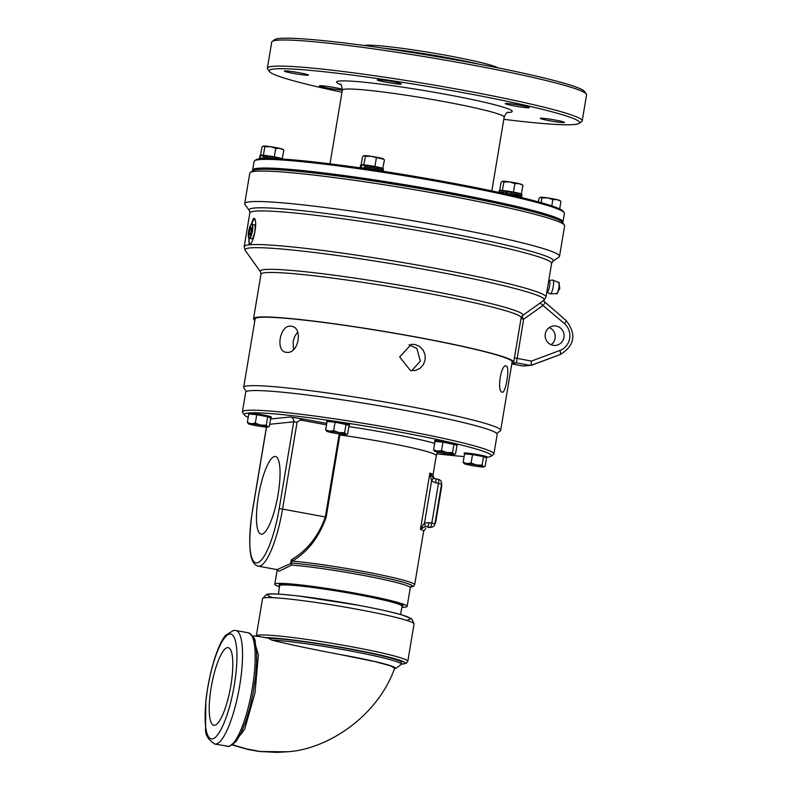 <?xml version="1.0" encoding="UTF-8"?>
<svg xmlns="http://www.w3.org/2000/svg" width="792" height="792" viewBox="0 0 792 792"><rect width="100%" height="100%" fill="white"/><g stroke="black" fill="none" stroke-linecap="round" stroke-linejoin="round"><path stroke-width="1.19" d="M255.103 641.668L256.529 651.658L256.667 661.429L255.638 676.12L253.163 692.782L249.945 707.395L245.857 721.185L241.233 732.778L236.125 741.47M441.5 484.486L441.5 484.486A2.237 0.535 100.5 0 1 441.649 486.625L435.808 521.522A2.237 0.535 100.5 0 1 434.927 523.769M293.495 349.589L293.159 341.58L294.604 336.63L297.634 331.977M411.662 370.725L420.344 361.142L416.83 348.43L409.009 344.767M414.85 344.451L419.503 346.352L423.077 349.945L425.057 354.687L425.155 359.865L423.383 364.686L419.988 368.399L415.473 370.468L410.484 370.567L399.663 356.974L411.305 344.312L414.85 344.451M290.941 326.205C303.445 326.66 298.812 354.37 286.565 352.311C275.091 352.103 279.734 324.393 290.941 326.205L291.803 326.353M286.565 352.311L285.714 352.173M214.513 725.333A39.491 9.514 100.5 0 1 213.919 725.323A39.491 9.514 100.5 0 1 211.662 684.753A39.491 9.514 100.5 0 1 228.274 647.658A39.491 9.514 100.5 0 1 230.591 686.991A39.491 9.514 100.5 0 1 214.513 725.333M268.557 638.203L271.537 640.015C285.377 643.609 308.157 648.44 339.877 654.509A65.914 4.495 9.5 0 1 395.376 668.626L401.148 664.528A70.943 4.841 -170.5 0 0 401.366 664.231L401.653 662.548A70.943 4.841 -170.5 0 0 347.549 648.697A70.943 4.841 -170.5 0 0 268.557 638.203L258.964 636.511M252.717 635.897L259.627 636.501M401.366 664.231A70.943 4.841 -170.5 0 0 350.589 651.004A70.943 4.841 -170.5 0 0 271.537 640.015M395.376 668.626A65.914 4.495 9.5 0 1 394.376 668.973M339.887 654.509L374.883 661.577L390.505 665.844L394.634 668.309M487.07 457.222A125.265 8.544 -170.5 0 0 490.941 456.301L493.505 454.479A127.492 8.692 -170.5 0 0 493.901 453.945L497.188 434.293A127.492 8.692 -170.5 0 0 388.159 407.306A127.492 8.692 -170.5 0 0 249.757 390.763A127.492 8.692 -170.5 0 0 245.688 392.208L242.401 411.86A127.492 8.692 -170.5 0 0 242.6 412.493L244.431 415.048A125.265 8.544 -170.5 0 0 248.193 417.354M248.44 413.335A11.662 0.792 9.5 0 1 248.381 413.236A11.662 0.792 9.5 0 1 262.786 414.86A11.662 0.792 9.5 0 1 271.379 417.087A11.662 0.792 9.5 0 1 271.3 417.156M326.779 420.819A11.662 0.792 9.5 0 1 326.72 420.72A11.662 0.792 9.5 0 1 336.748 421.601A11.662 0.792 9.5 0 1 349.312 424.274A11.662 0.792 9.5 0 1 349.717 424.571A11.662 0.792 9.5 0 1 349.638 424.641M434.679 440.758A11.662 0.792 9.5 0 1 434.62 440.659A11.662 0.792 9.5 0 1 446.252 441.797A11.662 0.792 9.5 0 1 457.618 444.51A11.662 0.792 9.5 0 1 457.538 444.589M464.231 453.212A11.662 0.792 9.5 0 1 464.181 453.123A11.662 0.792 9.5 0 1 475.814 454.262A11.662 0.792 9.5 0 1 487.179 456.964A11.662 0.792 9.5 0 1 487.1 457.043M274.765 456.469A39.491 9.514 100.5 0 1 275.507 456.509A39.491 9.514 100.5 0 1 277.616 497.059A39.491 9.514 100.5 0 1 261.152 534.174A39.491 9.514 100.5 0 1 258.628 495.119A39.491 9.514 100.5 0 1 274.765 456.469M433.848 478.239L435.412 478.784A4.188 1.01 100.5 0 0 435.343 478.784L433.095 477.774L429.878 473.081L431.571 480.972L435.689 482.803L441.56 484.11A4.188 4.188 0 0 0 438.194 479.299A4.188 1.01 100.5 0 1 438.471 483.318L431.828 523.027L424.581 522.75A4.188 1.03 73.1 0 1 424.898 526.769L427.314 526.739A4.188 1.01 -79.5 0 0 429.046 522.512M433.838 478.239L433.095 477.774A4.188 0.772 127.4 0 1 431.571 480.972L424.581 522.75L420.473 529.284L424.898 526.769M435.481 478.813L438.115 479.299A4.188 1.01 100.5 0 1 438.194 479.299L435.412 478.784A4.188 1.01 100.5 0 1 435.689 482.803M429.373 527.482L431.204 527.304A4.188 4.059 84.2 0 1 430.096 527.254L429.373 527.482A4.188 4.059 -95.8 0 1 428.264 527.442A75.131 5.118 -170.5 0 0 427.314 526.739L430.096 527.254A4.188 1.01 -79.5 0 0 431.828 523.027L434.917 523.819L441.56 484.11M434.115 478.398L433.016 475.111L436.273 455.608A70.943 4.841 -170.5 0 0 339.946 434.966L339.085 434.818L325.334 516.998C318.305 536.471 306.969 550.717 291.347 559.746A1.396 0.851 -125.8 0 1 292.387 561.092C307.88 551.767 319.146 537.115 326.195 517.136L340.035 434.046M326.769 423.383L303.455 419.067L300.089 419.968L297.079 422.245L293.723 421.819A4.188 4.059 84.2 0 0 290.417 416.958L270.567 418.988M490.941 456.301A125.265 8.544 -170.5 0 0 388.387 429.997A125.265 8.544 -170.5 0 0 248.233 413.008A125.265 8.544 -170.5 0 0 244.431 415.048M436.798 453.776A125.265 8.544 -170.5 0 0 464.102 456.568M291.347 559.746L290.575 563.152L292.387 561.092A70.943 4.841 -170.5 0 1 369.923 572.685A70.943 4.841 -170.5 0 1 414.662 584.773L423.611 531.313A70.943 4.841 9.5 0 0 420.473 529.284L429.878 473.081A70.943 4.841 -170.5 0 1 433.016 475.111M290.575 563.152L290.773 562.963A69.122 4.712 -170.5 0 1 374.289 575.527A69.122 4.712 -170.5 0 1 410.593 587.021M290.803 563.191L290.654 563.627A1.396 0.96 -122 0 1 291.694 565.072L290.991 563.003A68.914 4.702 -170.5 0 1 375.23 575.734A68.914 4.702 -170.5 0 1 409.82 587.03M401.93 607.276A67.102 4.574 -170.5 0 0 407.147 606.395A67.102 4.574 -170.5 0 0 349.767 592.188A67.102 4.574 -170.5 0 0 276.933 583.486A67.102 4.574 -170.5 0 0 274.794 584.248L277.2 569.844L278.982 571.25L291.694 565.072A67.102 4.574 -170.5 0 1 365.815 575.873A67.102 4.574 -170.5 0 1 410.276 587.704L410.89 586.763L409.741 586.981M290.654 563.627L277.032 569.616L258.182 566.141A56.559 13.622 -79.5 0 0 282.556 509.088L279.19 508.662A53.767 12.949 100.5 0 1 256.945 562.934A53.767 12.949 100.5 0 1 252.41 511.394L252.391 511.483M274.794 584.248A67.102 4.574 -170.5 0 0 279.437 586.783M493.901 453.945A127.492 8.692 -170.5 0 0 384.872 426.957A127.492 8.692 -170.5 0 0 246.47 410.414A127.492 8.692 -170.5 0 0 242.401 411.86M348.846 425.403A11.108 0.752 -170.5 0 0 349.005 425.344A11.108 0.752 -170.5 0 0 346.282 424.324M345.243 424.076A11.108 0.752 -170.5 0 0 335.887 422.354M334.481 422.146A11.108 0.752 -170.5 0 0 327.69 421.493M327.037 431.422A9.969 0.683 -170.5 0 0 334.036 433.075A9.969 0.683 -170.5 0 0 343.51 434.471A9.969 0.683 -170.5 0 0 346.262 434.531A9.969 0.683 -170.5 0 0 345.995 434.214A9.969 0.683 -170.5 0 0 338.996 432.571A9.969 0.683 -170.5 0 0 329.522 431.175A9.969 0.683 -170.5 0 0 326.74 431.264A9.969 0.683 -170.5 0 0 327.037 431.422L325.68 429.917L327.096 421.433L335.075 422.195L347.559 424.868A9.969 0.683 9.5 0 1 347.589 424.878M349.005 425.344L349.559 424.948A11.593 0.792 -170.5 0 0 349.599 424.898A11.593 0.792 -170.5 0 0 335.135 421.71A11.593 0.792 -170.5 0 0 326.73 421.077A11.593 0.792 -170.5 0 0 326.75 421.136L327.076 421.591M456.737 445.342A11.108 0.752 -170.5 0 0 456.905 445.292A11.108 0.752 -170.5 0 0 454.182 444.262M453.143 444.025A11.108 0.752 -170.5 0 0 443.787 442.292M442.382 442.084A11.108 0.752 -170.5 0 0 435.59 441.441M434.937 451.371A9.969 0.683 -170.5 0 0 441.936 453.014A9.969 0.683 -170.5 0 0 451.41 454.41A9.969 0.683 -170.5 0 0 454.163 454.479A9.969 0.683 -170.5 0 0 453.895 454.163A9.969 0.683 -170.5 0 0 446.896 452.509A9.969 0.683 -170.5 0 0 437.422 451.113A9.969 0.683 -170.5 0 0 434.64 451.212A9.969 0.683 -170.5 0 0 434.937 451.371L433.58 449.856L434.996 441.382L442.976 442.144L455.459 444.807A9.969 0.683 9.5 0 1 455.489 444.817M456.905 445.292L457.459 444.896A11.593 0.792 -170.5 0 0 457.499 444.847A11.593 0.792 -170.5 0 0 454.093 443.698A11.593 0.792 -170.5 0 0 441.718 441.471A11.593 0.792 -170.5 0 0 434.63 441.015A11.593 0.792 -170.5 0 0 434.65 441.075L434.976 441.53M486.298 457.806A11.108 0.752 -170.5 0 0 486.466 457.746A11.108 0.752 -170.5 0 0 483.744 456.727M482.704 456.479A11.108 0.752 -170.5 0 0 473.349 454.747M471.943 454.549A11.108 0.752 -170.5 0 0 465.151 453.895M486.466 457.746L487.021 457.35A11.593 0.792 -170.5 0 0 487.06 457.301A11.593 0.792 -170.5 0 0 477.14 454.846A11.593 0.792 -170.5 0 0 464.558 453.341A11.593 0.792 -170.5 0 0 464.191 453.479A11.593 0.792 -170.5 0 0 464.211 453.539L464.538 453.984M270.438 146.678L264.815 146.748L263.528 146.015A9.969 0.683 9.5 0 1 270.438 146.678A9.969 0.683 9.5 0 1 279.942 148.431L275.764 148.361L270.438 146.678M263.528 146.015L263.291 146.065A9.969 0.683 9.5 0 1 263.291 146.065A9.969 0.683 9.5 0 1 263.528 146.015L261.944 147.035L260.578 155.232A11.108 0.752 9.5 0 1 274.24 156.846A11.108 0.752 9.5 0 1 282.407 158.905L282.516 159.053M282.556 149.53L279.942 148.431A9.969 0.683 9.5 0 1 282.813 149.332L283.427 149.827M282.209 158.756L283.843 150.262M274.953 156.974L274.339 156.836L275.764 148.361M282.417 158.737L281.813 158.598M264.221 155.341L263.399 155.222L264.815 146.748M274.339 156.836L273.517 156.717M383.14 159.143L371.022 156.281A9.969 0.683 9.5 0 1 380.526 158.044A9.969 0.683 9.5 0 1 383.397 158.935L384.011 159.44M365.399 156.361L364.112 155.628A9.969 0.683 9.5 0 1 371.022 156.281L365.399 156.361L363.766 164.855M364.112 155.628L363.875 155.668A9.969 0.683 9.5 0 1 364.112 155.628L362.528 156.648L361.162 164.845A11.108 0.752 9.5 0 1 371.032 165.805A11.108 0.752 9.5 0 1 382.615 168.29A11.108 0.752 9.5 0 1 382.991 168.518L383.387 169.072A11.593 0.792 9.5 0 1 383.407 169.132L383.189 170.478L382.288 169.914M382.793 168.369L384.427 159.875M375.527 166.587L374.923 166.449L376.349 157.964M383.001 168.35L382.397 168.211M364.805 164.954L363.983 164.835M374.923 166.449L374.101 166.32M521.671 184.754L519.067 183.655A9.969 0.683 9.5 0 1 521.938 184.546L522.552 185.051M514.879 183.576L509.553 181.893A9.969 0.683 9.5 0 1 519.067 183.655L514.879 183.576L513.463 192.05L512.642 191.931M503.94 181.962L502.653 181.229A9.969 0.683 9.5 0 1 509.553 181.893L503.94 181.962L502.306 190.466M502.653 181.229L502.415 181.279A9.969 0.683 9.5 0 1 502.653 181.229L501.069 182.259L499.702 190.456A11.108 0.752 9.5 0 1 502.801 190.506A11.108 0.752 9.5 0 1 514.463 192.268A11.108 0.752 9.5 0 1 521.532 194.119L521.928 194.684A11.593 0.792 9.5 0 1 521.948 194.733L521.73 196.06L521.255 195.683M521.324 193.981L522.958 185.476M503.336 190.565L502.514 190.436M514.067 192.199L513.463 192.05M521.542 193.961L520.938 193.812M251.975 224.275L254.311 224.76A7.138 1.723 100.5 0 1 254.737 231.848A7.138 1.723 100.5 0 1 251.836 238.788A7.138 1.723 100.5 0 1 251.717 238.788L249.361 238.392A7.178 1.732 -79.5 0 0 249.48 238.392A7.178 1.732 -79.5 0 0 252.4 231.412A7.178 1.732 -79.5 0 0 251.975 224.275A7.178 1.732 -79.5 0 0 251.51 224.413A7.178 1.732 -79.5 0 0 251.321 224.572M248.866 237.887A7.178 1.732 -79.5 0 0 248.975 238.105A7.178 1.732 -79.5 0 0 249.361 238.392M250.856 233.076L249.708 235.056L249.193 233.254L249.826 229.472L250.975 227.502L251.49 229.304L250.856 233.076M249.826 229.472L251.41 229.759M249.193 233.254L250.609 233.511M249.213 238.016A6.851 1.653 100.5 0 1 248.738 237.739A6.851 1.653 100.5 0 1 248.718 230.977A6.851 1.653 100.5 0 1 251.153 224.671A6.851 1.653 100.5 0 1 252.143 230.512A6.851 1.653 100.5 0 1 249.213 238.016M558.954 283.14A5.178 1.247 100.5 0 1 559.102 287.971C557.707 292.832 556.835 294.703 556.509 293.594A5.643 1.356 100.5 0 1 556.509 293.594A5.643 1.356 100.5 0 0 558.855 287.892A5.643 1.356 100.5 0 0 558.558 282.506A5.643 1.356 100.5 0 1 558.558 282.506L552.846 280.051A7.029 1.693 100.5 0 0 552.836 280.051L548.816 280.427A6.059 1.455 100.5 0 1 548.866 280.398A6.059 1.455 100.5 0 1 549.559 286.15A6.059 1.455 100.5 0 1 546.807 292.198M552.846 280.051A7.029 1.693 100.5 0 1 553.232 286.753A7.029 1.693 100.5 0 1 550.321 293.852A7.029 1.693 100.5 0 1 550.292 293.852A7.029 1.693 100.5 0 1 550.282 293.852L546.668 292.06M556.509 293.594A5.643 1.356 100.5 0 1 556.499 293.594L550.292 293.852M558.558 282.506C559.172 281.417 559.36 283.239 559.112 287.971A5.178 1.247 100.5 0 1 557.103 293.159M559.627 200.742L557.024 199.643A9.969 0.683 9.5 0 1 559.894 200.544L560.508 201.039M552.836 199.574L547.51 197.891A9.969 0.683 9.5 0 1 557.024 199.643L552.836 199.574L551.777 205.89M540.609 197.228A9.969 0.683 9.5 0 1 547.51 197.891L541.896 197.96L540.372 197.277A9.969 0.683 9.5 0 1 540.609 197.228L539.025 198.248L538.421 201.891M541.114 202.633L541.896 197.96M559.667 208.94L560.914 201.475M556.212 326.066A9.771 9.464 -95.8 0 1 555.588 345.411A9.771 9.464 -95.8 0 1 545.183 336.649A9.771 9.464 -95.8 0 1 556.212 326.066M248.985 229.7L253.529 218.404C258.519 217.285 253.885 244.995 249.153 244.51L248.45 232.739M249.777 201.792A159.618 10.88 -170.5 0 0 244.688 203.603A159.618 10.88 -170.5 0 0 244.936 204.395L249.361 210.583A154.212 10.514 -170.5 0 1 254.054 208.068A154.212 10.514 -170.5 0 1 439.639 231.353A154.212 10.514 -170.5 0 1 552.846 261.37L559.053 256.964A159.618 10.88 -170.5 0 0 559.538 256.291A159.618 10.88 -170.5 0 0 423.047 222.502A159.618 10.88 -170.5 0 0 249.777 201.792M551.054 344.728A9.771 9.464 84.2 0 0 549.302 327.551M522.938 366.013L531.056 365.34L522.938 366.013L511.79 363.944M540.055 303.019L564.389 323.572A15.781 15.276 -95.8 0 1 559.885 350.47L531.422 361.093L531.016 365.35L560.251 354.519A4.188 1.02 -110.5 0 0 560.31 354.499A4.188 1.02 -110.5 0 0 559.885 350.47M521.007 318.612L523.661 319.206A4.188 0.921 54.6 0 1 522.205 315.76M513.701 363.33A136.085 9.276 -170.5 0 0 516.414 362.865L523.661 319.206L543.243 305.257A4.188 0.733 130.9 0 0 544.936 302.188A4.188 0.733 130.9 0 0 544.797 302.158M254.895 320.305A131.898 8.989 9.5 0 1 253.539 318.661A131.898 8.989 9.5 0 1 385.11 331.561A131.898 8.989 9.5 0 1 513.711 362.192A131.898 8.989 9.5 0 1 512.968 362.944L513.454 363.478A133.234 9.078 9.5 0 1 511.81 363.805M512.968 362.944L513.454 363.478L512.968 362.944M529.69 365.32L516.414 362.865A4.188 4.138 74.3 0 0 514.592 362.954L514.592 362.954A4.188 4.138 74.3 0 0 513.513 363.439M243.669 387.347L255.123 318.919A130.294 8.88 9.5 0 1 259.281 317.443A130.294 8.88 9.5 0 1 400.712 334.343A130.294 8.88 9.5 0 1 512.127 361.934L500.673 430.363A130.294 8.88 -170.5 0 0 389.258 402.772A130.294 8.88 -170.5 0 0 247.827 385.872A130.294 8.88 -170.5 0 0 243.669 387.347A130.294 8.88 -170.5 0 0 243.877 388.001L246.381 391.495M506.316 366.013C510.216 366.993 505.583 394.703 501.94 392.119C496.633 390.931 501.267 363.221 506.316 366.013L506.058 365.944M254.529 219.008A13.266 3.198 -79.5 0 0 251.628 224.344M249.064 238.214A13.266 3.198 -79.5 0 0 249.856 244.203M244.688 203.603L249.787 173.151A159.618 10.88 9.5 0 1 250.272 172.478A159.618 10.88 9.5 0 1 254.875 171.339A159.618 10.88 9.5 0 1 422.799 191.12A159.618 10.88 9.5 0 1 564.389 225.047A159.618 10.88 9.5 0 1 564.637 225.839L559.538 256.291M564.389 225.047L562.558 222.493A157.38 10.732 -170.5 0 0 409.345 186.714A157.38 10.732 -170.5 0 0 252.836 170.666L250.272 172.478M496.762 433.402L500.277 430.907A130.294 8.88 -170.5 0 0 500.673 430.363M564.142 212.583L563.231 211.306A156.192 10.652 -170.5 0 0 518.562 196.862A156.192 10.652 -170.5 0 0 516.721 196.426A156.192 10.652 -170.5 0 0 369.824 169.28A156.192 10.652 -170.5 0 0 367.33 168.914A156.192 10.652 -170.5 0 0 260.677 158.717A156.192 10.652 -170.5 0 0 260.023 158.786A156.192 10.652 -170.5 0 0 255.846 159.865L254.559 160.776A157.311 10.722 9.5 0 1 410.998 176.824A157.311 10.722 9.5 0 1 564.142 212.583A157.311 10.722 9.5 0 1 564.389 213.365L562.934 222.027A157.311 10.722 -170.5 0 0 409.553 185.486A157.311 10.722 -170.5 0 0 252.628 170.102A157.311 10.722 -170.5 0 0 252.767 170.716M252.628 170.102L254.083 161.439A157.311 10.722 9.5 0 1 254.559 160.776M562.607 222.562A157.311 10.722 -170.5 0 0 562.934 222.027M282.734 170.042A156.192 10.652 9.5 0 1 534.491 212.167M549.371 120.711A12.217 0.832 9.5 0 1 540.362 118.384A12.217 0.832 9.5 0 1 552.549 119.582A12.217 0.832 9.5 0 1 564.468 122.423A12.217 0.832 9.5 0 1 549.371 120.711M525.918 107.643A12.217 0.832 9.5 0 1 512.701 105.633A12.217 0.832 9.5 0 1 505.296 103.604A12.217 0.832 9.5 0 1 517.483 104.801A12.217 0.832 9.5 0 1 529.393 107.643A12.217 0.832 9.5 0 1 525.918 107.643M400.95 83.675A12.217 0.832 9.5 0 1 401.386 83.982A12.217 0.832 9.5 0 1 389.199 82.784A12.217 0.832 9.5 0 1 377.279 79.942A12.217 0.832 9.5 0 1 387.793 80.863A12.217 0.832 9.5 0 1 400.95 83.675M299.435 72.775A12.217 0.832 9.5 0 1 308.444 75.101A12.217 0.832 9.5 0 1 296.257 73.904A12.217 0.832 9.5 0 1 284.338 71.062A12.217 0.832 9.5 0 1 299.435 72.775M342.342 90.041A12.217 0.832 9.5 0 1 328.739 88.229A12.217 0.832 9.5 0 1 319.414 85.843A12.217 0.832 9.5 0 1 322.888 85.843A12.217 0.832 9.5 0 1 342.421 89.338M382.972 48.114A71.013 4.841 9.5 0 1 479.407 64.251M498.029 67.884A68.775 4.693 -170.5 0 0 431.759 52.816A68.775 4.693 -170.5 0 0 364.181 45.491M586.318 93.981L584.486 91.426A157.38 10.732 -170.5 0 0 431.284 55.658A157.38 10.732 -170.5 0 0 274.774 39.6L272.21 41.422A159.618 10.88 9.5 0 1 276.804 40.283A159.618 10.88 9.5 0 1 444.728 60.053A159.618 10.88 9.5 0 1 586.318 93.981A159.618 10.88 9.5 0 1 586.565 94.783L582.199 120.889A159.618 10.88 -170.5 0 0 445.708 87.1A159.618 10.88 -170.5 0 0 272.438 66.389A159.618 10.88 -170.5 0 0 267.35 68.201A159.618 10.88 -170.5 0 0 267.587 68.993L269.428 71.547A157.38 10.732 9.5 0 1 426.175 86.16A157.38 10.732 9.5 0 1 579.14 123.384A157.38 10.732 9.5 0 1 574.606 124.502A157.38 10.732 9.5 0 1 503.811 119.315M267.35 68.201L271.715 42.095A159.618 10.88 9.5 0 1 272.21 41.422M341.976 92.228A157.38 10.732 9.5 0 1 269.428 71.547M579.14 123.384L581.704 121.562A159.618 10.88 -170.5 0 0 582.199 120.889M270.508 417.919A11.108 0.752 -170.5 0 0 270.666 417.859A11.108 0.752 -170.5 0 0 267.943 416.839M266.904 416.592A11.108 0.752 -170.5 0 0 257.548 414.869M256.143 414.662A11.108 0.752 -170.5 0 0 249.351 414.008M270.666 417.859L271.22 417.463A11.593 0.792 -170.5 0 0 271.26 417.414A11.593 0.792 -170.5 0 0 261.35 414.958A11.593 0.792 -170.5 0 0 248.767 413.464A11.593 0.792 -170.5 0 0 248.391 413.592A11.593 0.792 -170.5 0 0 248.411 413.652L248.738 414.097M269.201 417.364A9.969 0.683 9.5 0 1 269.25 417.394L270.725 418.008L269.31 426.492L267.656 426.73A9.969 0.683 -170.5 0 0 260.667 425.086A9.969 0.683 -170.5 0 0 251.183 423.69A9.969 0.683 -170.5 0 0 248.401 423.779A9.969 0.683 -170.5 0 0 248.698 423.938A9.969 0.683 -170.5 0 0 255.697 425.591A9.969 0.683 -170.5 0 0 265.172 426.987A9.969 0.683 -170.5 0 0 267.924 427.046A9.969 0.683 -170.5 0 0 267.656 426.73L266.3 425.225L267.716 416.74L269.221 417.374M255.321 423.195L256.737 414.711L248.757 413.949L247.342 422.433L251.183 423.69L255.321 423.195L260.667 425.086L266.3 425.225M248.698 423.938L247.342 422.433M256.737 414.711L267.716 416.74M267.924 427.046L269.31 426.492M498.891 192.149L499.089 190.912A11.593 0.792 9.5 0 1 499.118 190.862A11.593 0.792 9.5 0 1 502.385 190.902A11.593 0.792 9.5 0 1 514.553 192.743A11.593 0.792 9.5 0 1 521.928 194.684M503.969 192.367L498.881 192.149M501.811 192.248L503.93 192.357M505.425 192.664L506.712 192.684L505.256 192.525M508.256 193.08L506.662 192.713M506.821 192.862L508.167 193.03M509.692 193.228L520.007 195.278M519.087 195.169L509.662 193.179M515.612 194.218L514.196 194.07M516.394 194.476L516.919 194.485M516.394 194.456L515.543 194.367M517.483 194.723L518.097 194.753M517.493 194.703L516.849 194.634M518.453 194.961L519.146 195M519.988 195.367L521.601 195.842M506.365 194.06A11.593 0.792 9.5 0 1 521.512 197.356L521.74 195.97M498.891 192.1L501.663 192.209M516.721 196.426A11.108 0.752 9.5 0 1 518.562 196.862M360.33 166.577L360.548 165.3A11.593 0.792 9.5 0 1 360.578 165.251A11.593 0.792 9.5 0 1 370.903 166.241A11.593 0.792 9.5 0 1 383.001 168.845A11.593 0.792 9.5 0 1 383.387 169.072M361.578 166.419L360.34 166.765M360.37 166.478L361.558 166.419M365.647 166.785L364.379 166.637M364.558 166.765L369.894 167.419L365.607 166.775M369.963 167.508L371.428 167.577L369.854 167.369M378.526 169.072L371.379 167.607M372.893 167.864L379.744 169.191M371.408 167.726L372.953 167.835M375.844 168.538L377.299 168.656M378.586 168.924L377.279 168.785M379.724 169.32L380.764 169.439M380.744 169.567L382.288 170.013M383.051 171.28L383.199 170.379M367.33 168.914A11.108 0.752 9.5 0 1 369.824 169.28M360.142 167.874A11.593 0.792 9.5 0 1 368.656 168.577A11.593 0.792 9.5 0 1 381.051 170.973M259.855 158.806L259.548 158.37A11.593 0.792 9.5 0 1 259.528 158.311L259.964 155.697A11.593 0.792 9.5 0 1 260.004 155.648A11.593 0.792 9.5 0 1 274.279 157.311A11.593 0.792 9.5 0 1 281.794 159.004M259.796 156.895L260.548 156.905M259.806 156.856L260.469 156.895M262.904 156.895L271.082 158.093L262.875 156.935M271.082 158.073L272.567 158.301M271.072 158.162L272.616 158.271M259.528 158.311A11.593 0.792 9.5 0 1 264.657 158.499M260.023 158.786A11.108 0.752 9.5 0 1 260.677 158.717M464.498 463.825L463.142 462.32L464.558 453.836L472.537 454.598L471.111 463.082L476.457 464.973A9.969 0.683 -170.5 0 0 466.983 463.577A9.969 0.683 -170.5 0 0 464.201 463.667A9.969 0.683 -170.5 0 0 464.498 463.825A9.969 0.683 -170.5 0 0 471.497 465.478A9.969 0.683 -170.5 0 0 480.972 466.874A9.969 0.683 -170.5 0 0 483.724 466.933A9.969 0.683 -170.5 0 0 483.457 466.617A9.969 0.683 -170.5 0 0 476.457 464.973L482.1 465.112L483.457 466.617L485.11 466.379L486.526 457.895L483.516 456.628L482.1 465.112M483.724 466.933L485.11 466.379M472.537 454.598L483.516 456.628M463.142 462.32L466.983 463.577L471.111 463.082M453.955 444.173L452.539 452.648L453.895 454.163L455.548 453.915L454.163 454.479M455.459 444.807L456.964 445.441L455.548 453.915M442.976 442.144L441.55 450.618L446.896 452.509L452.539 452.648M433.58 449.856L437.422 451.113L441.55 450.618M335.075 422.195L333.66 430.68L338.996 432.571L344.639 432.709L345.995 434.214L347.648 433.976L349.064 425.502L347.559 424.868M346.055 424.225L344.639 432.709M325.68 429.917L329.522 431.175L333.66 430.68M346.262 434.531L347.648 433.976M394.654 668.25C377.15 717.334 326.423 749.737 286.902 751.796L276.933 752.4L260.449 751.539L246.569 748.895L232.798 744.856L244.659 729.244L255.044 692.743L258.38 654.944L252.895 636.174M441.649 486.625L441.154 486.535M435.808 521.522L435.313 521.433M408.078 619.621A72.339 4.93 -170.5 0 0 334.59 601.128A72.339 4.93 -170.5 0 0 272.785 597.683M214.79 744.044A57.747 13.91 -79.5 0 0 238.966 689.792A57.747 13.91 -79.5 0 0 235.778 630.481L233.6 630.402L226.086 634.976C220.166 640.352 210.068 665.231 205.841 700.781L205.573 728.62C205.029 734.61 208.108 739.758 214.79 744.044L229.036 746.45L236.363 741.163M229.789 634.055A53.272 12.83 100.5 0 1 228.126 711.513A53.272 12.83 100.5 0 1 205.138 713.859A53.272 12.83 100.5 0 1 229.789 634.055M235.778 630.481L248.44 632.828A57.747 13.91 100.5 0 1 251.985 690.139A57.747 13.91 100.5 0 1 228.433 746.43A57.747 13.91 100.5 0 1 227.452 746.391M401.386 664.142L406.177 663.369L407.801 661.31A76.804 5.237 -170.5 0 0 342.124 645.054A76.804 5.237 -170.5 0 0 258.746 635.085A76.804 5.237 -170.5 0 0 256.301 635.956L256.271 636.194M264.092 637.54A74.567 5.089 9.5 0 1 357.944 650.39A74.567 5.089 9.5 0 1 401.386 664.092M256.301 635.956L262.548 598.584A76.804 5.237 9.5 0 1 339.164 606.098A76.804 5.237 9.5 0 1 414.058 623.938L407.801 661.31M400.485 614.513L402.138 606.246A62.132 4.237 -170.5 0 0 356.331 594.406A62.132 4.237 -170.5 0 0 281.566 585.031A62.132 4.237 -170.5 0 0 279.576 585.743L279.625 585.625M434.778 523.868L434.917 523.819A4.188 4.188 0 0 1 431.204 527.304M269.686 424.274L293.723 421.819L279.19 508.662M303.455 419.067L290.417 416.958M434.669 443.322A79.873 5.445 -170.5 0 0 348.886 426.591M326.195 517.136L282.556 509.088L297.079 422.245M252.41 511.394L266.518 427.086M339.144 433.927L339.085 434.818M300.089 419.968L326.532 424.849M402.138 606.118L402.138 606.246A62.825 4.287 -170.5 0 0 356.618 593.723A62.825 4.287 -170.5 0 0 279.586 585.694M531.422 361.093L514.444 357.855M249.104 244.817A152.985 10.425 -170.5 0 0 244.223 246.55L249.856 212.929A152.985 10.425 9.5 0 1 254.737 211.197A152.985 10.425 9.5 0 1 438.837 234.293A152.985 10.425 9.5 0 1 551.618 263.429L545.995 297.05A152.985 10.425 -170.5 0 0 433.214 267.914A152.985 10.425 -170.5 0 0 249.104 244.817M260.459 271.735L260.984 274.19A131.898 8.989 9.5 0 1 392.555 287.09A131.898 8.989 9.5 0 1 521.156 317.731L522.443 315.582A133.125 9.078 -170.5 0 0 393.05 284.1A133.125 9.078 -170.5 0 0 260.459 271.735L245.183 250.42A151.757 10.345 9.5 0 1 432.422 270.864A151.757 10.345 9.5 0 1 543.827 300.396L545.995 297.05M565.943 320.483A4.188 0.733 130.9 0 1 566.092 320.512A4.188 0.733 130.9 0 1 564.389 323.572M340.164 84.17L340.154 84.17C340.897 83.437 341.619 85.407 342.342 90.07A82.041 5.594 9.5 0 1 344.956 89.14A82.041 5.594 9.5 0 1 443.688 101.534A82.041 5.594 9.5 0 1 504.167 117.157L491.832 190.912M507.424 112.573A89.021 6.069 -170.5 0 0 446.579 94.486A89.021 6.069 -170.5 0 0 360.667 81.893A89.021 6.069 -170.5 0 0 340.758 84.685M248.44 632.828C253.321 636.322 255.559 639.322 255.143 641.817M262.548 598.584L266.647 594.436C267.656 594.188 268.666 592.733 298 595.921L357.964 605.187C377.655 608.86 392.545 612.176 402.633 615.137L411.791 618.859L414.058 623.938M286.902 751.796L259.281 751.479L247.668 749.38L232.541 745.044M278.447 594.099L279.576 585.743M425.72 528.571L423.611 531.313M266.429 427.086L252.321 511.424C247.559 545.985 249.51 564.221 258.182 566.141M410.533 587.09L413.384 586.436L414.662 584.773M436.273 455.608L437.679 452.143M410.276 587.704L407.147 606.395M558.637 290.139A2.604 2.604 0 0 0 559.31 286.496M551.618 263.429L552.846 261.37M249.856 212.929L249.361 210.583M245.183 250.42L244.223 246.55M523.146 366.062L511.79 363.964M513.493 363.459L514.592 362.964M543.055 300.455L566.092 320.512C576.734 334.125 574.804 345.46 560.31 354.499L531.61 365.211M522.443 315.582L543.827 300.396M260.984 274.19L253.539 318.661M521.156 317.731L513.711 362.192M342.342 90.07L329.997 163.825M504.167 117.157C505.92 113.375 507.246 111.751 508.157 112.276L508.147 112.286M499.683 190.466L499.118 190.862M360.122 167.864L360.33 166.617M361.142 164.855L360.578 165.251M260.558 155.252L260.004 155.648"/></g></svg>
